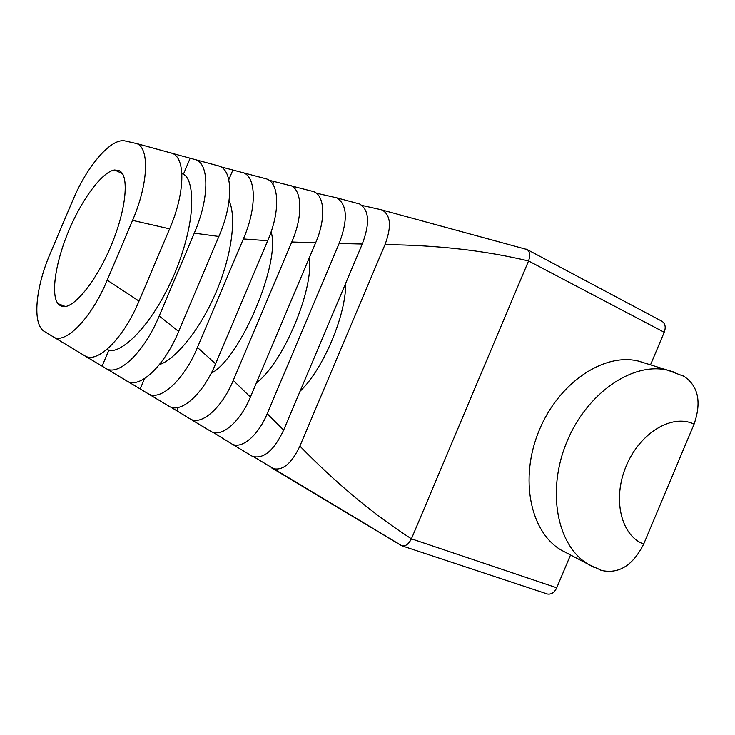 <?xml version="1.0" encoding="UTF-8"?>
<svg xmlns="http://www.w3.org/2000/svg" width="735" height="735" viewBox="0 0 735 735"><rect width="100%" height="100%" fill="white"/><g stroke="black" fill="none" stroke-linecap="round" stroke-linejoin="round"><path stroke-width="1.1" d="M60.344 305.723L63.274 306.587C73.629 308.121 95.385 282.81 110.737 246.583C126.098 210.366 129.002 177.539 120.558 171.531L119.189 170.63L114.651 169.987C103.332 171.237 83.147 196.787 69.127 229.871C55.07 262.946 50.844 294.946 57.973 303.619L60.344 305.723M661.895 321.232L662.235 321.415C665.331 323.804 665.993 327.424 664.21 332.266L528.557 260.971C484.852 250.525 436.994 245.077 384.993 244.636L299.889 446.108C336.345 483.501 373.527 514.408 411.425 538.838C408.715 544.093 405.591 546.436 402.063 545.866L254.007 456.94M362.18 205.469L380.868 209.659L527.124 249.551C529.926 251.664 530.404 255.477 528.557 260.971L411.425 538.838L556.744 587.789L570.535 554.989M358.055 203.503L359.645 203.999C369.209 209.934 370.091 223.284 362.272 244.029L339.138 243.487L267.2 413.676C258.646 434.798 242.127 449.388 232.15 444.142L212.985 432.299M311.64 190.999L313.56 191.596C324.934 195.455 325.853 219.581 315.618 242.853L291.786 241.98L233.234 380.418C222.503 406.822 202.373 425.372 190.742 419.29L170.75 407.098M264.6 178.302L266.787 178.982C279.594 183.392 280.081 212.443 267.678 240.731L243.358 238.948L197.43 347.462C184.696 378.617 161.636 400.768 148.883 394.171L128.055 381.649M217.321 165.485L219.646 166.229C233.197 171.016 233.069 203.953 218.874 236.468L194.279 233.151L159.21 315.958C144.905 350.724 119.989 375.64 106.823 368.97L85.242 356.126M85.765 356.356L44.302 331.43C31.982 324.163 35.592 287.293 50.191 253.603L72.912 200.058C87.042 166.027 111.206 137.638 125.097 140.945L136.875 143.628C149.793 148.516 148.185 184.301 132.566 220.362L107.209 280.173L139.007 301.093C124.169 337.053 98.839 362.897 85.765 356.356L84.047 355.474M219.646 166.229L172.504 153.422M266.787 178.982L220.849 166.836M313.56 191.596L268.982 180.185M316.243 193.14L336.722 197.825C347.287 204.495 348.096 219.71 339.138 243.487M299.889 446.108C291.639 463.62 282.598 471.089 272.758 468.526L271.729 467.965M382.292 210.091C390.79 215.272 391.691 226.784 384.993 244.636M526.609 249.294L525.984 249.101M362.272 244.029L283.664 430.067C274.063 450.454 263.7 459.237 252.583 456.407L251.416 455.792M267.2 413.676L283.664 430.067M315.618 242.853L250.405 397.075C240.758 420.879 222.383 437.454 211.524 431.757L210.118 431.013M233.234 380.418L250.405 397.075M290.233 185.312C302.397 189.465 303.132 216.145 291.786 241.98M267.678 240.731L215.594 363.825C203.825 392.71 182.124 413.134 169.849 406.749L168.26 405.904M197.43 347.462L215.594 363.825M243.239 172.624C256.515 177.245 256.717 208.4 243.358 238.948M218.874 236.468L178.651 331.457C165.072 364.597 140.918 388.264 127.872 381.575L126.172 380.684M159.21 315.958L178.651 331.457M196.024 159.807C209.631 164.695 209.144 199.001 194.279 233.151M650.512 364.845L664.21 332.266M682.659 375.649L683.963 376.302C698.333 386.059 701.704 402.008 694.079 424.159C672.442 413.382 640.038 432.612 626.275 465.815C612.172 498.872 620.974 535.815 643.695 544.056L694.079 424.159M643.695 544.056C632.954 565.408 618.916 574.2 601.607 570.461L600.431 570.038M556.744 587.789C554.466 592.548 551.351 594.624 547.41 594.018L547.079 593.908M646.093 363.467L638.366 361.069C603.591 352.524 558.398 383.018 539.003 430.82C519.287 478.494 530.137 531.8 560.97 549.973L567.062 553.161M54.124 337.448C66.655 343.585 91.884 317.143 107.209 280.173M170.033 152.604L172.376 153.358C185.836 158.291 184.972 193.507 169.62 228.851L139.007 301.093M169.62 228.851L132.566 220.362M190.144 158.31L183.382 174.278C193.13 178.201 198.772 215.116 174.608 273.677C149.352 331.816 118.592 354.123 108.853 350.163L102.073 366.159M108.853 350.163L106.887 349.419M183.382 174.278L181.885 173.561M144.584 378.543L140.201 388.888M229.026 201.05C235.457 212.718 234.355 249.119 216.099 292.162C197.669 335.114 172.293 360.968 159.477 364.514M232.83 170.152L228.787 179.698M178.274 407.42L176.869 410.746M271.096 231.801C280.945 262.579 240.299 358.524 211.156 373.316M273.87 181.545L272.758 184.163M309.352 257.673C313.9 289.994 282.966 363.191 256.405 382.889M345.652 283.37C346.304 314.589 323.042 369.659 300.064 391.259M593.549 567.108L588.221 564.259C557.112 545.894 546.399 491.311 566.676 442.286C586.631 393.124 632.614 361.611 667.729 370.201L674.537 372.25M65.314 306.486L57.973 303.619M122.332 173.561L114.651 169.987M272.758 468.526L401.521 545.673M252.583 456.417L232.15 444.142M359.645 203.999L336.722 197.825M211.524 431.757L190.742 419.29M169.849 406.749L148.883 394.171M127.872 381.575L106.823 368.97M683.963 376.302L667.729 370.201L638.366 361.069M601.607 570.461L588.221 564.259L560.97 549.973M547.41 594.018L402.063 545.875M527.124 249.542L662.235 321.415M172.376 153.358L136.875 143.619"/></g></svg>
